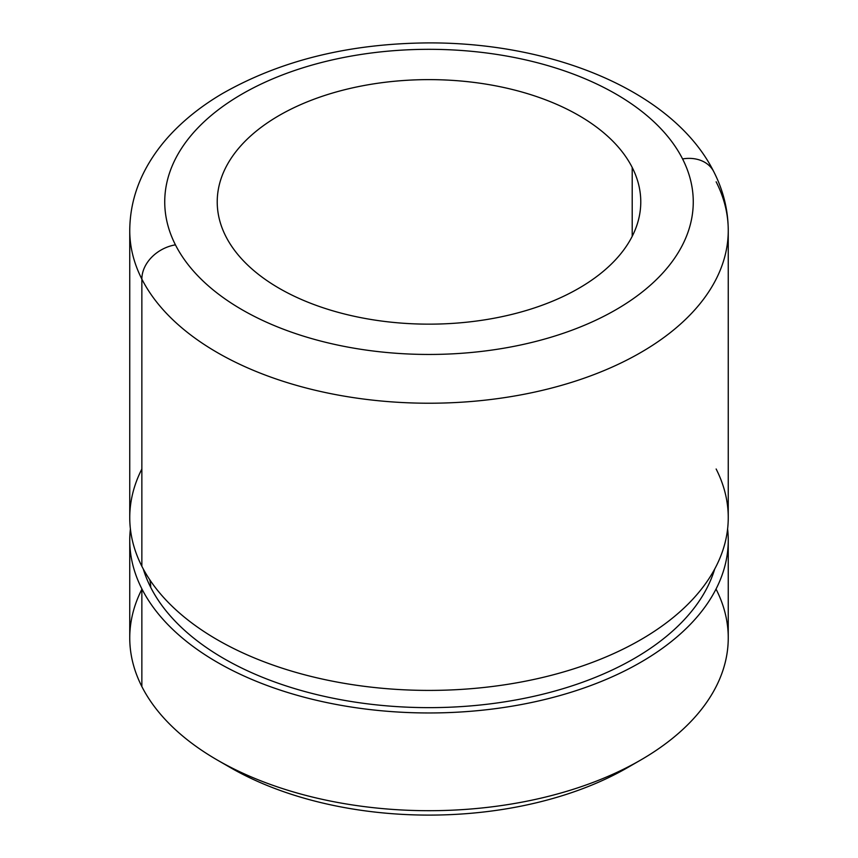 <?xml version="1.0" encoding="UTF-8"?>
<svg xmlns="http://www.w3.org/2000/svg" width="858" height="858" viewBox="0 0 858 858"><rect width="100%" height="100%" fill="white"/><g stroke="black" fill="none" stroke-linecap="round" stroke-linejoin="round"><path stroke-width="1.29" d="M141.86 589.285A299.249 172.769 0 0 0 141.86 686.572A299.249 172.769 0 0 0 217.396 760.091A299.249 172.769 0 0 0 640.604 760.091A299.249 172.769 0 0 0 716.14 589.285M640.604 760.091L627.584 767.61A280.834 162.141 180 0 1 230.416 767.61L217.396 760.091M728.249 540.197L728.249 637.934A299.249 172.769 180 0 1 471.557 808.944A299.249 172.769 180 0 1 141.86 686.572L141.86 588.835A299.249 172.769 0 0 0 471.557 711.207A299.249 172.769 0 0 0 728.249 540.197A299.249 172.769 0 0 0 727.605 528.914A299.249 172.769 180 0 1 481.209 710.317A299.249 172.769 180 0 1 141.86 588.835L141.86 686.572A299.249 172.769 180 0 1 129.751 637.934L129.751 540.197A299.249 172.769 0 0 0 141.86 588.835A299.249 172.769 180 0 1 130.395 528.914A299.249 172.769 0 0 0 129.751 540.197M714.714 569.015A290.036 167.449 180 0 1 445.302 707.378A290.036 167.449 180 0 1 150.697 587.344A46.042 36.068 153.1 0 0 149.732 579.718A46.042 36.068 -26.9 0 1 150.697 587.344A290.036 167.449 180 0 1 143.286 569.015A290.036 167.449 0 0 0 150.697 587.344A290.036 167.449 0 0 0 445.302 707.378A290.036 167.449 0 0 0 714.714 569.015M141.86 469.004A299.249 172.769 0 0 0 141.86 566.28A299.249 172.769 0 0 0 175.3 609.266A299.249 172.769 0 0 0 682.7 609.266A299.249 172.769 0 0 0 716.14 469.004M728.249 230.459A299.249 172.769 180 0 1 471.557 401.469A299.249 172.769 180 0 1 141.86 279.097A299.249 172.769 180 0 1 129.751 230.459A299.249 172.769 0 0 0 141.86 279.097A34.985 27.413 -26.9 0 1 175.429 244.841A264.253 152.563 0 0 0 503.399 348.284A264.253 152.563 0 0 0 682.571 158.934A34.985 27.413 -26.9 0 1 713.759 171.654C723.315 190.39 728.142 209.996 728.249 230.459L728.249 517.642A299.249 172.769 180 0 1 471.557 688.652A299.249 172.769 180 0 1 141.86 566.28L141.86 279.097A299.249 172.769 0 0 0 471.557 401.469A299.249 172.769 0 0 0 728.249 230.459A299.249 172.769 0 0 0 716.14 181.81M141.86 279.097L141.86 566.28A299.249 172.769 180 0 1 129.751 517.642L129.751 230.459C129.901 208.097 135.618 186.829 146.9 166.656C154.322 153.443 163.717 141.141 175.096 129.751C188.588 116.248 204.376 104.183 222.426 93.565C280.813 60.296 349.624 43.415 428.839 42.9C553.753 42.514 673.562 91.474 713.759 171.654L713.759 171.654A34.985 27.413 153.1 0 0 682.571 158.934A264.253 152.563 0 0 0 354.601 55.491A264.253 152.563 0 0 0 175.429 244.841A34.985 27.413 153.1 0 0 141.86 279.097M632.207 167.46A211.776 122.265 180 0 1 640.776 201.887A211.776 122.265 180 0 1 459.116 322.908A211.776 122.265 180 0 1 225.793 236.315A211.776 122.265 180 0 1 217.224 201.887A211.776 122.265 180 0 1 398.884 80.867A211.776 122.265 180 0 1 632.207 167.46L632.207 236.315L632.207 167.46A211.776 122.265 0 0 0 369.38 84.567A211.776 122.265 0 0 0 225.793 236.315A211.776 122.265 0 0 0 488.62 319.208A211.776 122.265 0 0 0 632.207 167.46M224.12 763.856A280.834 162.141 0 0 0 633.88 763.856M175.429 244.841A264.253 152.563 180 0 1 354.601 55.491A264.253 152.563 180 0 1 682.571 158.934A264.253 152.563 180 0 1 503.399 348.284A264.253 152.563 180 0 1 175.429 244.841"/></g></svg>
